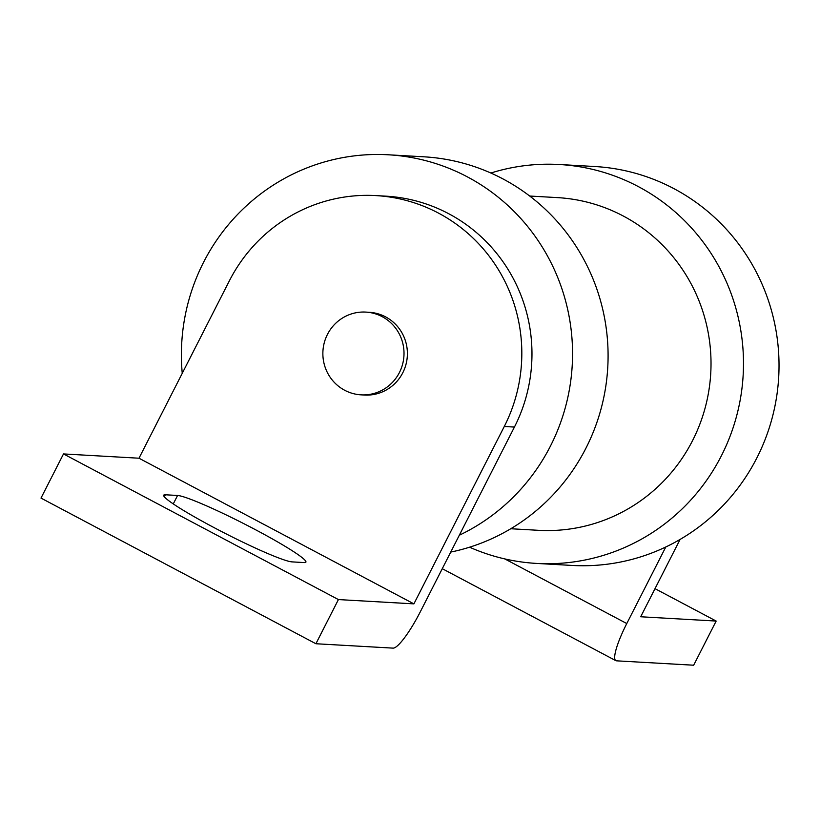 <?xml version="1.0" encoding="UTF-8"?>
<svg xmlns="http://www.w3.org/2000/svg" width="820" height="820" viewBox="0 0 820 820"><rect width="100%" height="100%" fill="white"/><g stroke="black" fill="none" stroke-linecap="round" stroke-linejoin="round"><path stroke-width="1.23" d="M255.789 529.874A72.949 6.119 27 0 0 177.571 495.475L165.384 494.778A72.949 6.119 27 0 0 163.713 495.208A72.949 6.119 27 0 0 219.842 530.643A72.949 6.119 27 0 0 292.043 561.884L304.23 562.582A72.949 6.119 27 0 0 305.901 562.141A72.949 6.119 27 0 0 255.789 529.874M490.852 173.03A199.783 195.56 93.3 0 1 559.26 164.502L594.797 166.522A199.783 195.56 93.3 0 1 756.891 457.867A199.783 195.56 93.3 0 1 665.799 546.981L626.777 623.548A41.451 7.728 117.9 0 0 615.841 660.653A41.451 7.728 117.9 0 0 616.496 660.828L693.669 665.215L716.168 621.058L640.686 616.763L680.098 539.416M559.26 164.502A199.783 195.56 93.3 0 1 721.354 455.848A199.783 195.56 93.3 0 1 536.577 563.422A199.783 195.56 93.3 0 1 469.583 547.196M529.699 196.031L557.374 197.61A166.624 163.098 93.3 0 1 692.562 440.596A166.624 163.098 93.3 0 1 538.453 530.314L510.778 528.746M327.457 334.406A41.451 40.569 93.3 0 1 365.792 312.092A41.451 40.569 93.3 0 1 399.422 372.536A41.451 40.569 93.3 0 1 361.087 394.851A41.451 40.569 93.3 0 1 327.457 334.406M365.792 312.092L369.174 312.287A41.451 40.569 93.3 0 1 402.804 372.731A41.451 40.569 93.3 0 1 364.469 395.045L361.087 394.851M182.245 373.305A199.783 195.56 93.3 0 1 203.534 262.349A199.783 195.56 93.3 0 1 388.321 154.785L423.858 156.804A199.783 195.56 93.3 0 1 585.951 448.15A199.783 195.56 93.3 0 1 450.733 552.085M388.321 154.785A199.783 195.56 93.3 0 1 550.415 446.131A199.783 195.56 93.3 0 1 459.313 535.234L420.301 611.812A41.451 7.728 117.9 0 1 393.087 648.128L315.905 643.741L41 498.088L63.499 453.931L138.99 458.216L229.364 280.84A158.332 154.99 93.3 0 1 375.806 195.59A158.332 154.99 93.3 0 1 504.279 426.492L413.895 603.868L138.99 458.216M375.806 195.59L385.964 196.164A158.332 154.99 93.3 0 1 514.427 427.066L459.313 535.234M63.499 453.931L338.414 599.574L413.895 603.868M338.414 599.574L315.905 643.741M655.006 588.657L716.168 621.058M665.799 546.981A199.783 195.56 93.3 0 1 572.114 565.441L536.577 563.422M173.266 503.921L177.571 495.475M504.279 426.492L514.427 427.066M504.802 558.922L626.777 623.548M164.338 496.817L165.384 494.778M615.841 660.653L442.267 568.691"/></g></svg>
